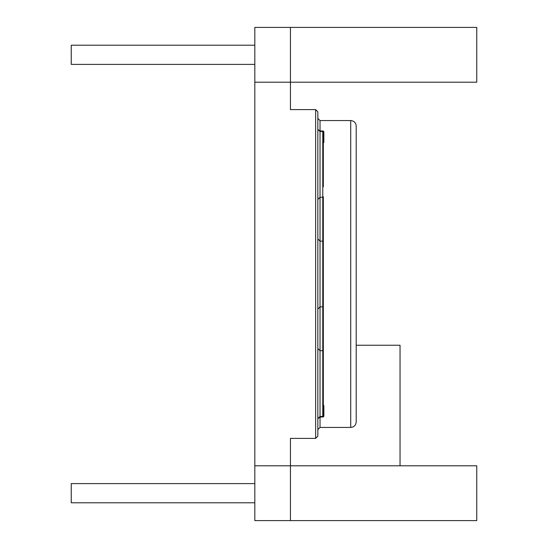 <?xml version="1.0" encoding="UTF-8"?>
<svg xmlns="http://www.w3.org/2000/svg" width="548" height="548" viewBox="0 0 548 548"><rect width="100%" height="100%" fill="white"/><g stroke="black" fill="none" stroke-linecap="round" stroke-linejoin="round"><path stroke-width="0.82" d="M317.84 436.208L315.648 438.4L290.44 438.4L290.44 520.6L254.82 520.6L254.82 27.4L290.44 27.4L290.44 109.6L315.648 109.6L317.84 111.792L317.84 436.208L317.84 199.472L320.032 197.28L320.032 241.12L317.84 238.928L320.032 241.12L320.032 306.88L317.84 309.072M290.44 520.6L476.76 520.6L476.76 465.8L290.44 465.8L400.04 465.8L400.04 345.24L356.2 345.24M290.44 27.4L476.76 27.4L476.76 82.2L254.82 82.2M71.24 483.61L254.82 483.61L71.24 483.61L254.82 483.61L71.24 483.61L254.82 483.61L71.24 483.61L254.82 483.61L71.24 483.61L254.82 483.61L71.24 483.61L254.82 483.61L71.24 483.61L71.24 502.79L254.82 502.79M71.24 45.21L254.82 45.21L71.24 45.21L254.82 45.21L71.24 45.21L254.82 45.21L71.24 45.21L254.82 45.21L71.24 45.21L254.82 45.21L71.24 45.21L254.82 45.21L71.24 45.21L254.82 45.21L71.24 45.21L254.82 45.21L71.24 45.21L71.24 64.39L254.82 64.39M356.2 421.96C355.871 425.282 354.042 427.111 350.72 427.44L350.72 120.56C354.042 120.889 355.871 122.718 356.2 126.04L356.2 421.96L356.2 126.04C355.871 122.718 354.042 120.889 350.72 120.56L320.032 120.56L320.032 130.972L322.772 130.972L322.772 131.52L320.032 131.52L320.032 197.28L322.772 197.28L322.772 131.52L320.032 131.52L317.84 129.328L320.032 131.52L322.772 131.52A0.548 0.548 180 0 1 323.32 132.068L323.32 186.868M350.72 427.44L320.032 427.44L317.84 429.632M323.32 251.532L323.32 241.668L322.772 241.12L320.032 241.12L322.772 241.12L322.772 197.335M323.32 196.732L322.772 197.28L323.32 196.732L323.32 306.332L322.772 306.88L320.032 306.88L320.032 350.72L317.84 348.528L320.032 350.72L320.032 416.48L317.84 418.672L320.032 417.028L320.032 427.44M323.32 361.132L323.32 351.268L322.772 350.72L320.032 350.72L322.772 350.72L322.772 306.935M322.772 416.48L320.032 416.48L320.032 417.028L322.772 417.028A1.096 1.096 180 0 0 323.868 415.932L322.772 416.48L322.772 350.72L323.32 351.268L323.32 415.932A0.548 0.548 0 0 1 322.772 416.48L322.772 417.028M323.32 351.268L323.32 296.468M323.32 132.068L323.868 132.068L323.868 141.932L323.32 141.932L323.32 132.068L322.772 131.52M323.32 241.668L322.772 241.12L322.772 306.88L323.32 306.332M317.854 129.54L320.032 130.972L320.032 131.52M317.84 118.368L320.032 120.56L317.84 118.368M317.84 111.792L315.648 109.6L315.648 438.4M290.44 465.8L254.82 465.8M323.868 415.932L323.868 406.068A1.096 1.096 180 0 0 323.32 405.116M323.868 132.068A1.096 1.096 180 0 0 322.772 130.972M323.32 142.884A1.096 1.096 180 0 0 323.868 141.932M323.868 406.068L323.32 406.068"/></g></svg>
